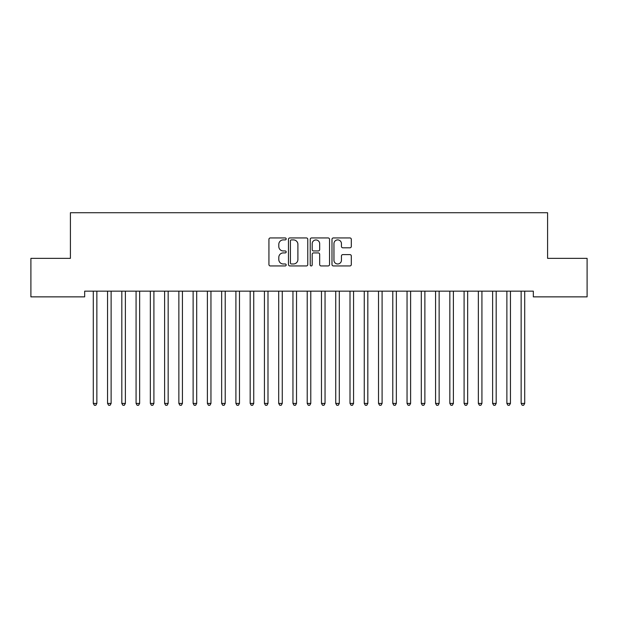 <?xml version="1.0" encoding="UTF-8"?>
<svg xmlns="http://www.w3.org/2000/svg" width="618" height="618" viewBox="0 0 618 618"><rect width="100%" height="100%" fill="white"/><g stroke="black" fill="none" stroke-linecap="round" stroke-linejoin="round"><path stroke-width="0.93" d="M286.18 238.919A0.981 0.981 0 0 0 285.199 237.938L270.329 237.938A1.398 1.398 0 0 0 268.93 239.344L268.93 264.535A1.398 1.398 0 0 0 270.329 265.941L285.199 265.941A0.981 0.981 0 0 0 286.18 264.96A0.981 0.981 0 0 0 285.199 263.979L283.276 263.979A4.48 4.48 0 0 1 278.795 259.498L278.795 257.397A4.48 4.48 0 0 1 283.276 252.916L285.199 252.916A0.981 0.981 0 0 0 286.18 251.943A0.981 0.981 0 0 0 285.199 250.962L283.276 250.962A4.48 4.48 0 0 1 278.795 246.482L278.795 244.38A4.48 4.48 0 0 1 283.276 239.9L285.199 239.9A0.981 0.981 0 0 0 286.18 238.919M349.912 247.81A1.398 1.398 0 0 0 351.31 246.412L351.31 239.344A1.398 1.398 0 0 0 349.912 237.938L333.396 237.938A1.398 1.398 0 0 0 331.99 239.344L331.99 264.535A1.398 1.398 0 0 0 333.396 265.941L349.912 265.941A1.398 1.398 0 0 0 351.31 264.535L351.31 255.999A1.398 1.398 0 0 0 349.912 254.601L342.843 254.601A1.398 1.398 0 0 0 341.445 255.999L341.445 260.232A3.747 3.747 0 0 1 337.698 263.979A3.747 3.747 0 0 1 333.952 260.232L333.952 243.646A3.747 3.747 0 0 1 337.698 239.9A3.747 3.747 0 0 1 341.445 243.646L341.445 246.412A1.398 1.398 0 0 0 342.843 247.81L349.912 247.81M533.334 291.155L84.666 291.155L84.666 296.864L30.9 296.864L30.9 258.355L70.406 258.355L70.406 212.723L547.594 212.723L547.594 258.355L587.1 258.355L587.1 296.864L533.334 296.864L533.334 291.155M307.772 239.344A1.398 1.398 0 0 0 306.373 237.938L289.857 237.938A1.398 1.398 0 0 0 288.459 239.344L288.459 264.535A1.398 1.398 0 0 0 289.857 265.941L306.373 265.941A1.398 1.398 0 0 0 307.772 264.535L307.772 239.344M311.626 237.938L328.143 237.938A1.398 1.398 0 0 1 329.541 239.344L329.541 264.535A1.398 1.398 0 0 1 328.143 265.941L321.074 265.941A1.398 1.398 0 0 1 319.676 264.535L319.676 254.322A1.398 1.398 0 0 0 318.278 252.916L313.581 252.916A1.398 1.398 0 0 0 312.183 254.322L312.183 264.96A0.981 0.981 0 0 1 311.202 265.941A0.981 0.981 0 0 1 310.228 264.96L310.228 239.344A1.398 1.398 0 0 1 311.626 237.938M291.395 239.9A0.981 0.981 0 0 0 290.414 240.881L290.414 262.998A0.981 0.981 0 0 0 291.395 263.979L293.426 263.979A4.48 4.48 0 0 0 297.907 259.498L297.907 244.38A4.48 4.48 0 0 0 293.426 239.9L291.395 239.9M319.676 243.716A3.747 3.747 0 0 0 315.929 239.969A3.747 3.747 0 0 0 312.183 243.716L312.183 249.556A1.398 1.398 0 0 0 313.581 250.962L318.278 250.962A1.398 1.398 0 0 0 319.676 249.556L319.676 243.716M93.194 291.372A1.429 1.429 -179.5 0 1 93.295 291.897A1.429 1.429 179.5 0 0 93.194 291.372L93.109 291.155M97.049 291.155L96.964 291.372A1.429 1.429 179.5 0 0 96.856 291.897L96.856 403.423L93.295 403.423L93.295 291.897M96.856 403.423L95.79 405.277L94.361 405.277L93.295 403.423M107.455 291.372A1.429 1.429 -179.5 0 1 107.555 291.897A1.429 1.429 179.5 0 0 107.455 291.372L107.37 291.155M121.715 291.372A1.429 1.429 -179.5 0 1 121.816 291.897A1.429 1.429 179.5 0 0 121.715 291.372L121.63 291.155M111.31 291.155L111.225 291.372A1.429 1.429 179.5 0 0 111.124 291.897L111.124 403.423L107.555 403.423L107.555 291.897M111.124 403.423L110.05 405.277L108.629 405.277L107.555 403.423M125.57 291.155L125.485 291.372A1.429 1.429 179.5 0 0 125.384 291.897L125.384 403.423L121.816 403.423L121.816 291.897M125.384 403.423L124.311 405.277L122.889 405.277L121.816 403.423M135.975 291.372A1.429 1.429 -179.5 0 1 136.076 291.897A1.429 1.429 179.5 0 0 135.975 291.372L135.89 291.155M150.236 291.372A1.429 1.429 -179.5 0 1 150.344 291.897A1.429 1.429 179.5 0 0 150.236 291.372L150.151 291.155M139.83 291.155L139.745 291.372A1.429 1.429 179.5 0 0 139.645 291.897L139.645 403.423L136.076 403.423L136.076 291.897M139.645 403.423L138.571 405.277L137.15 405.277L136.076 403.423M154.091 291.155L154.006 291.372A1.429 1.429 179.5 0 0 153.905 291.897L153.905 403.423L150.344 403.423L150.344 291.897M153.905 403.423L152.839 405.277L151.41 405.277L150.344 403.423M164.496 291.372A1.429 1.429 -179.5 0 1 164.604 291.897A1.429 1.429 179.5 0 0 164.496 291.372L164.411 291.155M168.351 291.155L168.274 291.372A1.429 1.429 179.5 0 0 168.166 291.897L168.166 403.423L164.604 403.423L164.604 291.897M168.166 403.423L167.099 405.277L165.67 405.277L164.604 403.423M178.756 291.372A1.429 1.429 -179.5 0 1 178.865 291.897A1.429 1.429 179.5 0 0 178.756 291.372L178.679 291.155M182.619 291.155L182.534 291.372A1.429 1.429 179.5 0 0 182.426 291.897L182.426 403.423L178.865 403.423L178.865 291.897M182.426 403.423L181.36 405.277L179.931 405.277L178.865 403.423M193.025 291.372A1.429 1.429 -179.5 0 1 193.125 291.897A1.429 1.429 179.5 0 0 193.025 291.372L192.94 291.155M196.879 291.155L196.794 291.372A1.429 1.429 179.5 0 0 196.694 291.897L196.694 403.423L193.125 403.423L193.125 291.897M196.694 403.423L195.62 405.277L194.191 405.277L193.125 403.423M207.285 291.372A1.429 1.429 -179.5 0 1 207.385 291.897A1.429 1.429 179.5 0 0 207.285 291.372L207.2 291.155M211.14 291.155L211.055 291.372A1.429 1.429 179.5 0 0 210.954 291.897L210.954 403.423L207.385 403.423L207.385 291.897M210.954 403.423L209.881 405.277L208.459 405.277L207.385 403.423M221.545 291.372A1.429 1.429 -179.5 0 1 221.646 291.897A1.429 1.429 179.5 0 0 221.545 291.372L221.46 291.155M225.4 291.155L225.315 291.372A1.429 1.429 179.5 0 0 225.215 291.897L225.215 403.423L221.646 403.423L221.646 291.897M225.215 403.423L224.141 405.277L222.719 405.277L221.646 403.423M235.806 291.372A1.429 1.429 -179.5 0 1 235.906 291.897A1.429 1.429 179.5 0 0 235.806 291.372L235.721 291.155M239.66 291.155L239.575 291.372A1.429 1.429 179.5 0 0 239.475 291.897L239.475 403.423L235.906 403.423L235.906 291.897M239.475 403.423L238.409 405.277L236.98 405.277L235.906 403.423M250.066 291.372A1.429 1.429 -179.5 0 1 250.174 291.897A1.429 1.429 179.5 0 0 250.066 291.372L249.981 291.155M253.921 291.155L253.844 291.372A1.429 1.429 179.5 0 0 253.735 291.897L253.735 403.423L250.174 403.423L250.174 291.897M253.735 403.423L252.669 405.277L251.24 405.277L250.174 403.423M264.326 291.372A1.429 1.429 -179.5 0 1 264.434 291.897A1.429 1.429 179.5 0 0 264.326 291.372L264.249 291.155M268.189 291.155L268.104 291.372A1.429 1.429 179.5 0 0 267.996 291.897L267.996 403.423L264.434 403.423L264.434 291.897M267.996 403.423L266.93 405.277L265.501 405.277L264.434 403.423M278.594 291.372A1.429 1.429 -179.5 0 1 278.695 291.897A1.429 1.429 179.5 0 0 278.594 291.372L278.509 291.155M282.449 291.155L282.364 291.372A1.429 1.429 179.5 0 0 282.256 291.897L282.256 403.423L278.695 403.423L278.695 291.897M282.256 403.423L281.19 405.277L279.761 405.277L278.695 403.423M292.855 291.372A1.429 1.429 -179.5 0 1 292.955 291.897A1.429 1.429 179.5 0 0 292.855 291.372L292.77 291.155M296.71 291.155L296.625 291.372A1.429 1.429 179.5 0 0 296.524 291.897L296.524 403.423L292.955 403.423L292.955 291.897M296.524 403.423L295.45 405.277L294.029 405.277L292.955 403.423M307.115 291.372A1.429 1.429 -179.5 0 1 307.216 291.897A1.429 1.429 179.5 0 0 307.115 291.372L307.03 291.155M310.97 291.155L310.885 291.372A1.429 1.429 179.5 0 0 310.784 291.897L310.784 403.423L307.216 403.423L307.216 291.897M310.784 403.423L309.711 405.277L308.289 405.277L307.216 403.423M321.375 291.372A1.429 1.429 -179.5 0 1 321.476 291.897A1.429 1.429 179.5 0 0 321.375 291.372L321.29 291.155M325.23 291.155L325.145 291.372A1.429 1.429 179.5 0 0 325.045 291.897L325.045 403.423L321.476 403.423L321.476 291.897M325.045 403.423L323.971 405.277L322.55 405.277L321.476 403.423M335.636 291.372A1.429 1.429 -179.5 0 1 335.744 291.897A1.429 1.429 179.5 0 0 335.636 291.372L335.551 291.155M339.491 291.155L339.406 291.372A1.429 1.429 179.5 0 0 339.305 291.897L339.305 403.423L335.744 403.423L335.744 291.897M339.305 403.423L338.239 405.277L336.81 405.277L335.744 403.423M349.896 291.372A1.429 1.429 -179.5 0 1 350.004 291.897A1.429 1.429 179.5 0 0 349.896 291.372L349.811 291.155M353.751 291.155L353.674 291.372A1.429 1.429 179.5 0 0 353.566 291.897L353.566 403.423L350.004 403.423L350.004 291.897M353.566 403.423L352.499 405.277L351.07 405.277L350.004 403.423M364.156 291.372A1.429 1.429 -179.5 0 1 364.265 291.897A1.429 1.429 179.5 0 0 364.156 291.372L364.079 291.155M368.019 291.155L367.934 291.372A1.429 1.429 179.5 0 0 367.826 291.897L367.826 403.423L364.265 403.423L364.265 291.897M367.826 403.423L366.76 405.277L365.331 405.277L364.265 403.423M378.425 291.372A1.429 1.429 -179.5 0 1 378.525 291.897A1.429 1.429 179.5 0 0 378.425 291.372L378.34 291.155M382.279 291.155L382.194 291.372A1.429 1.429 179.5 0 0 382.094 291.897L382.094 403.423L378.525 403.423L378.525 291.897M382.094 403.423L381.02 405.277L379.591 405.277L378.525 403.423M392.685 291.372A1.429 1.429 -179.5 0 1 392.785 291.897A1.429 1.429 179.5 0 0 392.685 291.372L392.6 291.155M396.54 291.155L396.455 291.372A1.429 1.429 179.5 0 0 396.354 291.897L396.354 403.423L392.785 403.423L392.785 291.897M396.354 403.423L395.281 405.277L393.859 405.277L392.785 403.423M406.945 291.372A1.429 1.429 -179.5 0 1 407.046 291.897A1.429 1.429 179.5 0 0 406.945 291.372L406.86 291.155M410.8 291.155L410.715 291.372A1.429 1.429 179.5 0 0 410.615 291.897L410.615 403.423L407.046 403.423L407.046 291.897M410.615 403.423L409.541 405.277L408.119 405.277L407.046 403.423M421.206 291.372A1.429 1.429 -179.5 0 1 421.306 291.897A1.429 1.429 179.5 0 0 421.206 291.372L421.121 291.155M435.466 291.372A1.429 1.429 -179.5 0 1 435.574 291.897A1.429 1.429 179.5 0 0 435.466 291.372L435.381 291.155M449.726 291.372A1.429 1.429 -179.5 0 1 449.834 291.897A1.429 1.429 179.5 0 0 449.726 291.372L449.649 291.155M463.994 291.372A1.429 1.429 -179.5 0 1 464.095 291.897A1.429 1.429 179.5 0 0 463.994 291.372L463.909 291.155M478.255 291.372A1.429 1.429 -179.5 0 1 478.355 291.897A1.429 1.429 179.5 0 0 478.255 291.372L478.17 291.155M492.515 291.372A1.429 1.429 -179.5 0 1 492.616 291.897A1.429 1.429 179.5 0 0 492.515 291.372L492.43 291.155M506.775 291.372A1.429 1.429 -179.5 0 1 506.876 291.897A1.429 1.429 179.5 0 0 506.775 291.372L506.69 291.155M425.06 291.155L424.975 291.372A1.429 1.429 179.5 0 0 424.875 291.897L424.875 403.423L421.306 403.423L421.306 291.897M424.875 403.423L423.809 405.277L422.38 405.277L421.306 403.423M439.321 291.155L439.243 291.372A1.429 1.429 179.5 0 0 439.135 291.897L439.135 403.423L435.574 403.423L435.574 291.897M439.135 403.423L438.069 405.277L436.64 405.277L435.574 403.423M453.589 291.155L453.504 291.372A1.429 1.429 179.5 0 0 453.396 291.897L453.396 403.423L449.834 403.423L449.834 291.897M453.396 403.423L452.33 405.277L450.901 405.277L449.834 403.423M467.849 291.155L467.764 291.372A1.429 1.429 179.5 0 0 467.656 291.897L467.656 403.423L464.095 403.423L464.095 291.897M467.656 403.423L466.59 405.277L465.161 405.277L464.095 403.423M482.11 291.155L482.025 291.372A1.429 1.429 179.5 0 0 481.924 291.897L481.924 403.423L478.355 403.423L478.355 291.897M481.924 403.423L480.85 405.277L479.429 405.277L478.355 403.423M496.37 291.155L496.285 291.372A1.429 1.429 179.5 0 0 496.184 291.897L496.184 403.423L492.616 403.423L492.616 291.897M496.184 403.423L495.111 405.277L493.689 405.277L492.616 403.423M510.63 291.155L510.545 291.372A1.429 1.429 179.5 0 0 510.445 291.897L510.445 403.423L506.876 403.423L506.876 291.897M510.445 403.423L509.371 405.277L507.95 405.277L506.876 403.423M521.036 291.372A1.429 1.429 -179.5 0 1 521.144 291.897A1.429 1.429 179.5 0 0 521.036 291.372L520.951 291.155M524.891 291.155L524.806 291.372A1.429 1.429 179.5 0 0 524.705 291.897L524.705 403.423L521.144 403.423L521.144 291.897M524.705 403.423L523.639 405.277L522.21 405.277L521.144 403.423"/></g></svg>
